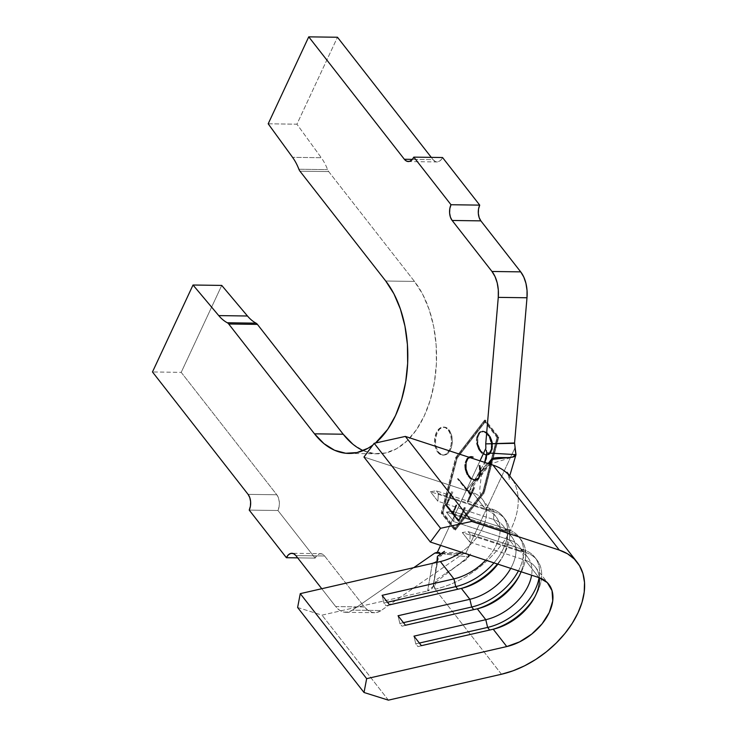 <?xml version="1.0" encoding="UTF-8"?>
<svg xmlns="http://www.w3.org/2000/svg" width="737" height="737" viewBox="0 0 737 737"><rect width="100%" height="100%" fill="white"/><g stroke="black" fill="none" stroke-linecap="round" stroke-linejoin="round"><path stroke-width="0.55" stroke-dasharray="3.69 2.76" d="M448.207 429.938A14.04 8.439 90.8 0 1 450.943 445.655A14.04 8.439 90.8 0 1 442.799 455.153A14.04 8.439 90.8 0 1 437.787 452.278L438.681 452.297A14.04 8.439 -89.2 0 0 443.702 455.162A14.04 8.439 -89.2 0 0 451.836 445.664A14.04 8.439 -89.2 0 0 449.1 429.957L448.207 429.938L449.1 429.957L446.161 427.552L442.882 427.211L439.749 428.998L437.253 432.628L435.77 437.548L435.512 443.011L436.544 448.188L438.681 452.297L441.62 454.701L444.908 455.033L448.032 453.255L450.537 449.625L452.021 444.706L452.269 439.234L451.247 434.056L449.1 429.957A14.04 8.439 -89.2 0 0 444.089 427.092A14.04 8.439 -89.2 0 0 435.954 436.58A14.04 8.439 -89.2 0 0 438.681 452.297L437.787 452.278A14.04 8.439 90.8 0 1 435.051 436.571A14.04 8.439 90.8 0 1 443.195 427.073A14.04 8.439 90.8 0 1 448.207 429.938L450.353 434.047L451.376 439.224L451.127 444.687L449.634 449.616L447.138 453.237L444.006 455.024L440.726 454.683L437.787 452.278L435.641 448.179L434.618 443.001L434.867 437.529L436.359 432.61L438.856 428.98L441.988 427.202L445.268 427.543L448.207 429.938M455.429 528.678L442.974 512.731L457.189 458.147L485.471 421.582L497.926 437.529L483.712 492.104L455.429 528.678L454.526 528.669L482.809 492.095L497.033 437.511L484.577 421.564L456.295 458.138L442.071 512.712L454.526 528.669L442.071 512.712L456.295 458.138L457.189 458.147L442.974 512.731L442.071 512.712L442.974 512.731L455.429 528.678L483.712 492.104L482.809 492.095L454.526 528.669L455.429 528.678M471.698 457.014L473.338 457.484L473.394 456.894L471.708 456.387L469.524 456.94L467.949 458.313L466.024 462.504L465.913 469.027L468.032 474.932L471.054 478.737L475.061 480.515L477.254 479.962L478.838 478.617L480.764 474.425L481.114 471.514L480.1 465.333L480.432 474.195L478.617 478.147L477.152 479.382L475.07 479.888L471.238 478.221L468.281 474.508L466.281 468.833L466.337 462.707L468.152 458.746L471.698 457.014L468.152 458.746L466.337 462.707L466.281 468.833L468.281 474.508L471.238 478.221L475.07 479.888L477.152 479.382L478.617 478.147L480.432 474.195L480.1 465.333L481.114 471.514L480.764 474.425L478.838 478.617L477.254 479.962L475.061 480.515L471.054 478.737L468.032 474.932L465.913 469.027L465.655 465.379L466.024 462.504L467.949 458.313L469.524 456.94L471.708 456.387L473.394 456.894L473.338 457.484L472.435 457.465L472.5 456.885L473.394 456.894L470.805 456.378L468.621 456.922L469.524 456.94L467.046 458.303L467.949 458.313L467.046 458.303L465.121 462.495L466.024 462.504L465.121 462.495L464.752 465.369L465.655 465.379L464.752 465.369L465.019 469.008L465.913 469.027L465.019 469.008L465.793 471.569L466.687 471.579L465.793 471.569L467.138 474.923L468.032 474.932L467.138 474.923L470.16 478.718L475.061 480.515L477.254 479.962L476.351 479.953L477.935 478.608L478.838 478.617L477.935 478.608L479.861 474.416L480.764 474.425L479.861 474.416L480.22 471.505L481.114 471.514L480.22 471.505L479.953 467.875L480.846 467.884L479.953 467.875L479.207 465.323L480.1 465.333L478.875 465.563L479.778 465.581L478.875 465.563L479.594 468.059L480.487 468.069L479.594 468.059L479.851 471.505L480.745 471.523L479.851 471.505L479.538 474.186L480.432 474.195L479.538 474.186L477.723 478.138L478.617 478.147L476.249 479.363L477.152 479.382L474.177 479.879L470.335 478.212L471.238 478.221L470.335 478.212L467.387 474.49L468.281 474.508L467.387 474.49L466.07 471.302L466.972 471.312L466.07 471.302L465.379 468.824L466.281 468.833L465.379 468.824L465.121 465.369L466.014 465.388L465.121 465.369L465.443 462.689L466.337 462.707L465.443 462.689L467.249 458.736L470.796 456.995L473.338 457.484L471.698 457.014M446.889 505.057L452.859 492.04L446.429 505.186L459.243 521.299L465.416 507.83L459.179 520.506L453.467 513.321L456.829 505.048L453.191 512.98L446.889 505.057L453.191 512.98L456.829 505.048L453.467 513.321L459.179 520.506L465.416 507.83L459.243 521.299L446.429 505.186L452.859 492.04L451.698 491.699L452.601 491.717L451.698 491.699L445.526 505.177L446.429 505.186L445.526 505.177L458.35 521.289L459.243 521.299L458.35 521.289L464.513 507.811L465.416 507.83L464.246 507.471L465.139 507.48L464.246 507.471L458.276 520.488L459.179 520.506L458.276 520.488L452.573 513.311L453.467 513.321L452.573 513.311L456.203 505.379L457.106 505.398L455.927 505.038L456.829 505.048L455.927 505.038L452.297 512.961L453.191 512.98L452.297 512.961L445.996 505.048L446.889 505.057L445.996 505.048L451.956 492.021L452.859 492.04L446.889 505.057M468.124 501.961L474.665 487.691L471.219 494.251L458.469 478.949L471.007 494.72L468.124 501.961L471.007 494.72L458.469 478.949L471.219 494.251L474.665 487.691L473.486 487.332L474.388 487.341L473.486 487.332L470.326 494.241L471.219 494.251L470.326 494.241L457.788 478.479L458.681 478.488L457.566 478.939L458.469 478.949L457.566 478.939L470.105 494.702L471.007 494.72L470.105 494.702L467.23 501.952L468.124 501.961L467.23 501.952L473.762 487.673L474.665 487.691L468.124 501.961M491.708 440.007L490.363 436.654L487.341 432.859L483.325 431.081L481.141 431.624L479.566 433.006L477.64 437.198L477.539 443.711L479.658 449.625L482.68 453.43L486.687 455.208L488.871 454.655L490.455 453.31L492.38 449.119L492.473 442.578L491.708 440.007L492.74 446.207L492.38 449.119L490.455 453.31L488.871 454.655L486.687 455.208L482.68 453.43L479.658 449.625L478.313 446.272L477.539 443.711L477.64 437.198L479.566 433.006L481.141 431.624L483.325 431.081L487.341 432.859L490.363 436.654L489.46 436.645L486.438 432.84L487.341 432.859L485.029 431.606L482.431 431.071L480.248 431.615L481.141 431.624L478.672 432.997L479.566 433.006L478.672 432.997L476.747 437.188L477.64 437.198L476.747 437.188L476.378 440.063L477.272 440.072L476.378 440.063L476.646 443.702L477.539 443.711L476.646 443.702L477.41 446.263L478.313 446.272L477.41 446.263L478.755 449.616L479.658 449.625L478.755 449.616L481.777 453.412L486.687 455.208L488.871 454.655L487.977 454.637L490.455 453.31L489.654 453.089L491.487 449.109L492.38 449.119L491.487 449.109L491.837 446.198L492.74 446.207L491.837 446.198L491.57 442.568L492.473 442.578L491.57 442.568L490.805 439.989L491.708 440.007L490.805 439.989L489.46 436.645L490.363 436.654L491.708 440.007M514.564 442.974L514.85 448.133L465.885 553.128L462.799 553.975L439.814 553.229L462.799 553.975L381.14 610.531L352.424 610.135L348.159 612.06L343.746 612.088L339.508 610.218L335.713 606.579L364.437 606.975A28.08 16.877 -89.2 0 0 374.46 612.714A28.08 16.877 -89.2 0 0 381.14 610.531L352.424 610.135A28.08 16.877 90.8 0 1 345.745 612.309A28.08 16.877 90.8 0 1 335.713 606.579L321.765 588.716L335.713 606.579L364.437 606.975L324.602 555.974L295.878 555.578L324.602 555.974L322.253 554.049L319.628 553.782L317.122 555.21L315.123 558.112L277.941 510.501L279.13 506.568L279.332 502.192L278.512 498.055L276.799 494.767L181.201 372.36L152.476 371.955L181.201 372.36L221.736 285.412L181.201 372.36L276.799 494.767L248.083 494.37L276.799 494.767A11.23 6.753 -89.2 0 1 277.941 510.501L249.226 510.105L277.941 510.501L315.123 558.112L297.674 557.863L315.123 558.112A11.23 6.753 -89.2 0 1 320.586 553.68L291.87 553.284M437.078 161.956A11.23 6.753 -89.2 0 1 433.061 159.662L431.274 157.368L433.061 159.662L412.425 159.376L433.061 159.662L435.41 161.578L438.036 161.854L440.542 160.426L442.541 157.525A11.23 6.753 -89.2 0 1 437.078 161.956L408.353 161.55M469.773 490.639L466.318 490.556L472.537 492.583A44.92 28.752 142 0 1 483.619 501.059A44.92 28.752 142 0 1 461.205 552.151A44.92 28.752 142 0 0 482.394 499.29A44.92 28.752 142 0 0 472.537 492.583L486.079 509.93L491.929 509.037L494.048 511.754L493.514 519.447L437.861 501.224L438.395 493.532L494.048 511.754L438.395 493.532L436.276 490.814L491.929 509.037L494.048 511.754L493.514 519.447A44.92 28.752 -38 0 1 502.302 557.375A44.92 28.752 -38 0 1 497.871 564.155A44.92 28.752 142 0 0 503.38 526.144A44.92 28.752 142 0 0 493.514 519.447L502.008 530.327L507.857 529.433L509.986 532.16L509.442 539.852L453.799 521.63L454.333 513.938L509.986 532.16L454.333 513.938L452.205 511.211L507.857 529.433L509.986 532.16L509.442 539.852A44.92 28.752 -38 0 1 521.059 571.746A44.92 28.752 142 0 0 519.309 546.55A44.92 28.752 142 0 0 509.442 539.852L517.945 550.732L523.795 549.839L525.914 552.557L525.38 560.249L469.727 542.027L470.27 534.334L525.914 552.557L470.27 534.334L468.142 531.617L523.795 549.839L525.914 552.557L525.38 560.249A44.92 28.752 -38 0 1 539.318 577.725A44.92 28.752 142 0 0 535.246 566.956A44.92 28.752 142 0 0 525.38 560.249L538.922 577.596L525.38 560.249L469.727 542.027L462.292 532.51L517.945 550.732L509.442 539.852L453.799 521.63L446.364 512.104L502.008 530.327L493.514 519.447L437.861 501.224L430.426 491.708L486.079 509.93L472.537 492.583L363.967 457.041L466.3 490.547L487.175 463.214L466.3 490.547L468.529 490.971L469.966 490.474L470.777 487.332L489.497 463.647L470.777 487.332L484.624 462.375L470.777 487.332L469.773 490.639L490.879 463.103L491.026 461.638M517.945 550.732A44.92 28.752 -38 0 1 527.812 557.43A44.92 28.752 -38 0 1 531.598 575.192A44.92 28.752 142 0 0 517.945 550.732L523.795 549.839L468.142 531.617L462.292 532.51L517.945 550.732M502.008 530.327A44.92 28.752 -38 0 1 511.874 537.033A44.92 28.752 -38 0 1 510.741 568.365A44.92 28.752 142 0 0 502.008 530.327L507.857 529.433L452.205 511.211L446.364 512.104L502.008 530.327M486.079 509.93A44.92 28.752 -38 0 1 495.937 516.628A44.92 28.752 -38 0 1 485.711 560.166A44.92 28.752 142 0 0 486.079 509.93L491.929 509.037L436.276 490.814L430.426 491.708L486.079 509.93M352.424 610.135L413.77 567.647L352.424 610.135M268.194 123.798L296.919 124.194L337.463 37.246L296.919 124.194L268.194 123.798M372.83 445.111L375.511 443.001A96.022 57.707 90.8 0 1 372.83 445.111M480.008 460.865L440.588 545.398L480.008 460.865M352.747 444.098L363.295 450.657L374.433 453.651L385.746 452.96L396.792 448.612L407.156 440.772L416.423 429.754L424.245 415.963L430.316 399.942L434.415 382.3L436.387 363.719L436.138 344.907L433.688 326.592L429.127 309.476L422.633 294.22L414.461 281.414L328.684 171.583A7.858 4.726 90.8 0 1 327.606 169.639A52.778 31.728 -89.2 0 0 321.268 157.718L296.919 124.194L321.268 157.718L292.552 157.322L321.268 157.718A52.778 31.728 -89.2 0 1 327.606 169.639A7.858 4.726 -89.2 0 0 328.684 171.583L299.959 171.187L328.684 171.583L414.461 281.414L385.737 281.018L414.461 281.414A96.022 57.707 -89.2 0 1 433.163 388.878A96.022 57.707 -89.2 0 1 377.501 453.826A96.022 57.707 -89.2 0 1 363.184 450.611M512.924 480.358A80.858 51.747 -38 0 1 502.606 543.132A80.858 51.747 -38 0 1 435.079 589.241L435.346 580.351L467.442 558.849L468.299 556.914C468.649 554.611 467.848 553.358 465.885 553.128L462.799 553.975L381.14 610.531L376.874 612.456L372.471 612.484L368.224 610.614L364.437 606.975L324.602 555.974A11.23 6.753 -89.2 0 0 320.586 553.68M485.48 420.154L456.645 457.447L442.145 513.099L455.42 530.096L484.255 492.813L498.756 437.161L485.48 420.154L456.645 457.447L455.742 457.437L484.577 420.145L485.48 420.154L484.577 420.145L497.862 437.152L483.361 492.795L454.526 530.087L441.242 513.081L455.742 457.437L456.645 457.447L442.145 513.099L441.242 513.081L442.145 513.099L455.42 530.096L454.526 530.087L455.42 530.096L484.255 492.813L483.361 492.795L484.255 492.813L498.756 437.161L497.862 437.152L498.756 437.161L485.48 420.154M298.89 169.243L327.606 169.639L298.89 169.243M437.032 560.894L433.467 583.99L468.299 556.914L439.952 553.423L468.299 556.914L468.05 554.381L465.885 553.128L514.85 448.133M486.816 452.933L486.217 450.169M440.579 554.445L440.975 556.094L437.631 556.131L440.579 554.445M437.944 559.355L436.903 561.023L432.361 563.381L427.607 590.954L432.333 563.39M433.467 583.99L435.079 589.241L433.393 585.206L437.548 560.203L433.393 585.206L435.079 589.241A80.858 51.747 142 0 0 504.237 540.783A80.858 51.747 142 0 0 510.723 477.171L510.677 477.106M297.619 607.491L322.005 615.146L427.607 590.954L322.005 615.146L297.619 607.491M501.473 674.244L435.079 589.241L501.473 674.244M388.399 700.15L322.005 615.146L388.399 700.15M433.384 585.86L432.536 588.062L430.537 589.83L427.607 590.954L433.328 586.228L433.393 585.206M457.87 589.333L457.87 589.333A50.54 32.345 142 0 0 459.86 588.845A50.54 32.345 142 0 0 461.546 588.366A50.54 32.345 -38 0 1 457.87 589.333L386.05 605.786L457.87 589.333M494.048 511.754A50.54 32.345 -38 0 1 505.149 519.29A50.54 32.345 -38 0 1 497.411 563.998A50.54 32.345 142 0 0 503.942 554.417A50.54 32.345 142 0 0 494.048 511.754M493.956 562.865A50.54 32.345 142 0 0 503.021 516.573A50.54 32.345 142 0 0 491.929 509.037A50.54 32.345 -38 0 1 493.956 562.865M389.532 604.865L386.05 605.786L383.931 603.069L387.496 602.249L383.931 603.069L382.098 595.339L383.931 603.069L386.05 605.786L389.532 604.865M438.395 493.532L437.861 501.224L430.426 491.708L436.276 490.814L438.395 493.532M473.808 609.739L473.808 609.739A50.54 32.345 142 0 0 475.798 609.241A50.54 32.345 142 0 0 477.484 608.771A50.54 32.345 -38 0 1 473.808 609.739L401.987 626.192L473.808 609.739M509.986 532.16A50.54 32.345 -38 0 1 521.077 539.696A50.54 32.345 -38 0 1 519.005 576.343A50.54 32.345 142 0 0 519.871 574.823A50.54 32.345 142 0 0 509.986 532.16M518.406 570.88A50.54 32.345 142 0 0 518.959 536.978A50.54 32.345 142 0 0 507.857 529.433A50.54 32.345 -38 0 1 518.406 570.88M405.47 625.262L401.987 626.192L399.859 623.474L403.434 622.654L399.859 623.474L398.035 615.745L399.859 623.474L401.987 626.192L405.47 625.262M454.333 513.938L453.799 521.63L446.364 512.104L452.205 511.211L454.333 513.938M489.737 630.144L489.737 630.144A50.54 32.345 142 0 0 491.726 629.647A50.54 32.345 142 0 0 493.412 629.168A50.54 32.345 -38 0 1 489.737 630.144L417.916 646.598L489.737 630.144M525.914 552.557A50.54 32.345 -38 0 1 537.015 560.092A50.54 32.345 -38 0 1 534.933 596.74A50.54 32.345 142 0 0 535.808 595.229A50.54 32.345 142 0 0 525.914 552.557M539.097 577.651A50.54 32.345 142 0 0 534.887 557.375A50.54 32.345 142 0 0 523.795 549.839A50.54 32.345 -38 0 1 539.097 577.651M421.398 645.667L417.916 646.598L415.797 643.871L419.362 643.06L415.797 643.871L413.964 636.151L415.797 643.871L417.916 646.598L421.398 645.667M470.27 534.334L469.727 542.027L462.292 532.51L468.142 531.617L470.27 534.334M455.742 457.437L484.577 420.145L497.862 437.152L483.361 492.795L454.526 530.087L441.242 513.081L455.742 457.437M483.712 492.104L497.926 437.529L497.033 437.511L482.809 492.095L483.712 492.104M497.926 437.529L485.471 421.582L484.577 421.564L497.033 437.511L497.926 437.529M485.471 421.582L457.189 458.147L456.295 458.138L484.577 421.564L485.471 421.582M451.698 491.699L445.526 505.177L458.35 521.289L464.513 507.811L458.276 520.488L452.573 513.311L456.203 505.379L452.297 512.961L445.996 505.048L451.698 491.699M473.486 487.332L470.326 494.241L457.788 478.479L470.105 494.702L467.23 501.952L473.486 487.332M472.5 456.885L470.805 456.378L468.621 456.922L467.046 458.303L465.121 462.495L464.752 465.369L465.019 469.008L467.138 474.923L470.16 478.718L474.167 480.506L476.351 479.953L477.935 478.608L479.861 474.416L480.22 471.505L479.207 465.323L479.538 474.186L477.723 478.138L474.177 479.879L470.335 478.212L467.387 474.49L465.379 468.824L465.121 465.369L465.443 462.689L467.249 458.736L468.723 457.511L470.796 456.995L472.435 457.465L472.5 456.885M486.438 432.84L482.431 431.071L480.248 431.615L478.672 432.997L476.747 437.188L476.378 440.063L476.646 443.702L478.755 449.616L481.777 453.412L485.784 455.199L487.977 454.637L489.561 453.301L491.487 449.109L491.837 446.198L491.57 442.568L489.46 436.645L486.438 432.84M486.208 433.282L489.193 437.05L491.312 443.711L491.192 448.916L489.386 452.868L487.903 454.103L485.812 454.591L481.943 452.877L478.949 449.109L477.613 445.894L476.636 439.925L476.95 437.244L478.755 433.282L480.238 432.066L482.33 431.569L487.102 433.301L483.969 432.039L486.208 433.282L489.193 437.05L491.229 442.762L491.505 446.244L491.192 448.916L489.386 452.868L487.903 454.103L485.812 454.591L481.943 452.877L478.949 449.109L477.613 445.894L476.636 439.925L476.95 437.244L478.755 433.282L482.33 431.569L484.863 432.048L482.33 431.569L478.755 433.282L479.658 433.301L477.843 437.253L476.95 437.244L477.843 437.253L477.53 439.943L476.636 439.925L477.53 439.943L477.806 443.407L476.913 443.398L477.806 443.407L478.516 445.903L477.613 445.894L478.516 445.903L479.851 449.128L478.949 449.109L479.851 449.128L482.836 452.887L481.943 452.877L486.715 454.6L488.806 454.112L487.903 454.103L490.28 452.887L489.386 452.868L490.28 452.887L492.095 448.934L491.192 448.916L492.095 448.934L492.408 446.253L491.505 446.244L492.408 446.253L492.132 442.78L491.229 442.762L492.132 442.78L491.422 440.293L490.52 440.284L491.422 440.293L490.096 437.059L489.193 437.05L490.096 437.059L487.102 433.301L486.208 433.282M483.223 431.587L487.102 433.301L490.096 437.059L492.132 442.78L492.095 448.934L490.28 452.887L488.806 454.112L486.715 454.6L482.836 452.887L479.851 449.128L477.806 443.407L477.843 437.253L479.658 433.301L483.223 431.587M465.885 553.128L437.557 552.197M437.852 557.927L437.004 560.921L435.07 562.386M442.799 455.153L443.702 455.162M527.812 557.43L519.309 546.55M535.246 566.956L548.789 584.294M511.874 537.033L503.38 526.144M495.937 516.628L482.394 499.29C481.307 498.221 480.413 495.043 479.723 489.773L481.233 476.102L486.282 458.663M345.745 612.309L374.46 612.714M348.776 453.43L377.501 453.826M488.189 463.49L481.712 471.201C481.114 471.579 486.835 466.208 494.195 462.79L512.243 457.198M509.718 475.881L509.083 479.999C509.396 480.284 508.548 474.462 507.056 472.306M446.207 572.713C459.289 565.869 468.953 556.131 471.054 553.441L467.442 558.849M440.975 556.094L444.42 551.359M505.149 519.29L503.021 516.573M502.302 557.375L503.942 554.417M463.122 587.969L459.86 588.845M521.077 539.696L518.959 536.978M518.24 577.78L519.871 574.823M479.059 608.375L475.798 609.241M537.015 560.092L534.887 557.375M534.168 598.177L535.808 595.229M494.988 628.772L491.726 629.647M443.195 427.073L444.089 427.092M433.328 586.228L438.018 559.024"/><path stroke-width="1.11" d="M295.878 555.578L321.765 588.716L295.878 555.578L293.529 553.653L290.903 553.386L288.397 554.814L286.398 557.716L249.226 510.105L250.414 506.172L250.617 501.796L249.797 497.65L248.083 494.37L152.476 371.955L248.083 494.37A11.23 6.753 90.8 0 1 249.226 510.105L286.398 557.716L297.674 557.863L286.398 557.716A11.23 6.753 90.8 0 1 291.87 553.284A11.23 6.753 90.8 0 1 295.878 555.578M308.739 36.85L337.463 37.246L431.274 157.368L337.463 37.246L308.739 36.85L268.194 123.798L308.739 36.85L404.346 159.266L308.739 36.85M514.85 448.133L515.992 454.637C515.163 461.04 489.036 453.706 491.026 461.638L489.497 463.647L491.026 461.638L491.367 459.464L512.243 457.198L515.992 454.637L514.564 442.974L526.992 297.766L527.038 290.433L525.942 283.367L523.777 277.029L520.7 271.87L480.865 220.87A11.23 6.753 -89.2 0 1 479.723 205.126L450.998 204.729L479.723 205.126L478.525 209.068L478.331 213.435L479.151 217.581L480.865 220.87L452.14 220.464A11.23 6.753 90.8 0 1 450.998 204.729L413.825 157.128L442.541 157.525L479.723 205.126L442.541 157.525L413.825 157.128A11.23 6.753 90.8 0 1 408.353 161.55A11.23 6.753 90.8 0 1 404.346 159.266L412.425 159.376L404.346 159.266L406.695 161.182L409.321 161.449L411.826 160.03L413.825 157.128L450.998 204.729L449.81 208.663L449.607 213.039L450.427 217.185L452.14 220.464L480.865 220.87L520.7 271.87L491.975 271.474L452.14 220.464L491.975 271.474A28.08 16.877 90.8 0 1 498.267 297.37L526.992 297.766L514.564 442.974L485.729 443.877L498.267 297.37L526.992 297.766A28.08 16.877 -89.2 0 0 520.7 271.87L491.975 271.474L495.061 276.633L497.226 282.962L498.313 290.037L498.267 297.37L485.729 443.877L485.876 448.271L480.008 460.865L485.876 448.271L485.729 443.877L514.537 443.315M363.967 457.041L430.362 542.045L538.922 577.596A44.92 28.752 -38 0 1 548.789 584.294A44.92 28.752 -38 0 1 545.187 619.633A44.92 28.752 -38 0 1 506.77 646.561L493.219 629.214A44.92 28.752 142 0 0 539.318 577.725A44.92 28.752 -38 0 1 534.168 598.177A44.92 28.752 -38 0 1 494.988 628.772A44.92 28.752 -38 0 1 493.219 629.214L506.77 646.561L366.658 678.657L300.263 593.644L297.619 607.491L300.263 593.644L440.376 561.548A44.92 28.752 142 0 0 461.205 552.151A44.92 28.752 142 0 1 440.376 561.548L453.918 578.886L440.376 561.548L300.263 593.644L366.658 678.657L364.014 692.494L297.619 607.491L364.014 692.494L388.399 700.15L501.473 674.244L513.026 670.808L524.597 665.815L535.863 659.385L546.541 651.701L556.334 642.959L564.993 633.396L572.281 623.272L578.001 612.843L582.018 602.387L584.211 592.189L584.524 582.506L582.949 573.616L579.54 565.73L574.363 559.079L567.582 553.828L559.355 550.115A80.858 51.747 -38 0 1 577.108 562.174A80.858 51.747 -38 0 1 570.631 625.787A80.858 51.747 -38 0 1 501.473 674.244L388.399 700.15L364.014 692.494L366.658 678.657L506.77 646.561L519.613 641.872L531.801 634.032L542.054 623.861L549.286 612.438L552.732 600.968L552.031 590.65L547.259 582.571L538.922 577.596L430.362 542.045L363.967 457.041L374.184 443.296L363.967 457.041M531.598 575.192A44.92 28.752 -38 0 1 485.784 619.697L477.29 608.817A44.92 28.752 142 0 0 521.059 571.746A44.92 28.752 -38 0 1 518.24 577.78A44.92 28.752 -38 0 1 479.059 608.375A44.92 28.752 -38 0 1 477.29 608.817L485.784 619.697L413.964 636.151L421.398 645.667L493.219 629.214L421.398 645.667L413.964 636.151L485.784 619.697A44.92 28.752 142 0 0 531.598 575.192M510.741 568.365A44.92 28.752 -38 0 1 469.856 599.292L461.353 588.412A44.92 28.752 142 0 0 497.871 564.155A44.92 28.752 -38 0 1 463.122 587.969A44.92 28.752 -38 0 1 461.353 588.412L469.856 599.292L398.035 615.745L405.47 625.262L477.29 608.817L405.47 625.262L398.035 615.745L469.856 599.292A44.92 28.752 142 0 0 510.741 568.365M485.711 560.166A44.92 28.752 -38 0 1 453.918 578.886L382.098 595.339L389.532 604.865L461.353 588.412L389.532 604.865L382.098 595.339L453.918 578.886A44.92 28.752 142 0 0 485.711 560.166M363.184 450.611A96.022 57.707 -89.2 0 1 343.202 434.222L257.425 324.391L228.71 323.994L257.425 324.391L343.202 434.222L314.487 433.826L228.71 323.994A7.858 4.726 90.8 0 0 227.3 322.76L256.025 323.165A7.858 4.726 90.8 0 1 257.425 324.391A7.858 4.726 -89.2 0 0 256.025 323.165A52.778 31.728 -89.2 0 1 247.466 315.998L218.742 315.602L247.466 315.998L221.736 285.412L247.466 315.998A52.778 31.728 -89.2 0 0 256.025 323.165L227.3 322.76A52.778 31.728 90.8 0 1 218.742 315.602L193.02 285.016L221.736 285.412L193.02 285.016L152.476 371.955L193.02 285.016L218.742 315.602A52.778 31.728 -89.2 0 0 227.3 322.76A7.858 4.726 90.8 0 1 228.71 323.994L314.487 433.826L324.031 443.702L334.57 450.261L345.717 453.255L357.03 452.564L368.076 448.216L372.83 445.111A96.022 57.707 90.8 0 1 348.776 453.43A96.022 57.707 90.8 0 1 314.487 433.826L343.202 434.222L352.747 444.098M413.77 567.647L434.812 553.072L439.814 553.229L434.812 553.072L413.77 567.647M375.511 443.001L387.699 429.349L395.52 415.567L401.601 399.537L405.7 381.895L407.662 363.313L407.414 344.511L404.963 326.196L400.403 309.079L393.917 293.823L385.737 281.018L299.959 171.187A7.858 4.726 90.8 0 1 298.89 169.243A52.778 31.728 -89.2 0 0 292.552 157.322L268.194 123.798L292.552 157.322A52.778 31.728 90.8 0 1 298.89 169.243A7.858 4.726 90.8 0 0 299.959 171.187L385.737 281.018A96.022 57.707 90.8 0 1 375.511 443.001M437.419 552.197L440.588 545.398L437.419 552.197L434.812 553.072L437.419 552.197L439.952 553.423L440.579 554.445L437.603 552.197M509.718 475.881L515.992 454.637L486.816 452.933L484.624 462.375L486.282 458.663L486.816 452.933L486.217 450.169M491.026 461.638L490.943 463.011M490.879 463.103L487.175 463.204L405.35 436.415L492.961 465.102A80.858 51.747 -38 0 1 512.924 480.358M437.852 557.927L437.944 559.355M405.35 436.415L374.184 443.296L405.35 436.415L471.735 521.428L405.35 436.415M487.175 463.214L492.961 465.102L559.355 550.115L471.735 521.428L440.569 528.309L374.184 443.296L440.569 528.309L430.362 542.045L440.569 528.309L471.735 521.428L559.355 550.115L492.961 465.102A80.858 51.747 142 0 1 510.723 477.171L507.056 472.306M432.333 563.39L435.07 562.386M457.788 589.231L455.752 586.615A50.54 32.345 142 0 0 493.956 562.865A50.54 32.345 -38 0 1 455.752 586.615L453.918 578.886L455.752 586.615L457.788 589.231M497.411 563.998A50.54 32.345 -38 0 1 461.546 588.366A50.54 32.345 142 0 0 497.411 563.998M387.496 602.249L455.752 586.615L387.496 602.249M473.725 609.628L471.68 607.021A50.54 32.345 142 0 0 518.406 570.88A50.54 32.345 -38 0 1 471.68 607.021L469.856 599.292L471.68 607.021L473.725 609.628M519.005 576.343A50.54 32.345 -38 0 1 477.484 608.771A50.54 32.345 142 0 0 519.005 576.343M403.434 622.654L471.68 607.021L403.434 622.654M489.654 630.034L487.618 627.417A50.54 32.345 142 0 0 539.097 577.651A50.54 32.345 -38 0 1 487.618 627.417L485.784 619.697L487.618 627.417L489.654 630.034M534.933 596.74A50.54 32.345 -38 0 1 493.412 629.168A50.54 32.345 142 0 0 534.933 596.74M419.362 643.06L487.618 627.417L419.362 643.06M515.992 454.637L486.816 452.933M491.367 459.464L488.189 463.49M444.42 551.359L437.631 556.131M437.373 556.555L437.032 560.894M577.108 562.174L510.723 477.171"/></g></svg>
